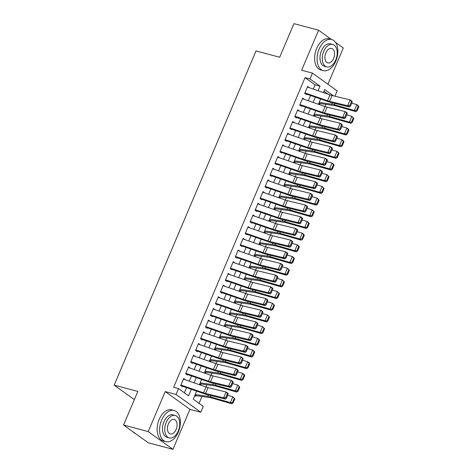 <?xml version="1.0" encoding="UTF-8"?>
<svg xmlns="http://www.w3.org/2000/svg" width="473" height="473" viewBox="0 0 473 473"><rect width="100%" height="100%" fill="white"/><g stroke="black" fill="none" stroke-linecap="round" stroke-linejoin="round"><path stroke-width="0.71" d="M196.662 391.118L193.238 399.177L203.254 406.378L200.777 412.22L176.062 394.464L178.546 388.623L188.561 395.818L191.34 389.267M189.927 409.328L165.213 391.573L148.226 431.595L123.571 425.026L148.286 442.781L172.941 449.35L189.927 409.328L200.777 412.22M327.919 84.235L343.315 47.974L335.517 42.369M313.28 89.078L315.071 84.856L305.05 77.655L309.981 78.967L312.464 73.126L337.172 90.881L334.919 96.196M199.05 403.357L201.965 396.486M183.394 379.151L206.003 387.009L206.926 384.803M188.355 367.468L210.964 375.326L211.886 373.12M193.315 355.785L215.925 363.636L216.847 361.431M220.873 351.947L221.802 349.748M225.828 340.264L226.762 338.065M208.191 320.729L230.8 328.581L231.723 326.382M235.749 316.892L236.683 314.693M240.71 305.209L241.644 303.01M245.67 293.526L246.604 291.327M228.033 273.991L250.643 281.843L251.565 279.638M255.591 270.154L256.526 267.954M237.954 250.619L260.564 258.477L261.486 256.271M265.513 246.782L266.441 244.582M270.467 235.099L271.401 232.899M275.428 223.416L276.362 221.216M257.791 203.881L280.4 211.733L281.323 209.527M285.349 200.044L286.283 197.844M290.31 188.36L291.244 186.161M272.673 168.826L295.282 176.677L296.204 174.472M277.633 157.142L300.243 164.994L301.165 162.789M282.594 145.453L305.203 153.311L306.126 151.106M310.152 141.622L311.086 139.423M315.107 129.933L316.041 127.734M297.47 110.398L320.085 118.256L321.001 116.051M302.43 98.715L325.04 106.567L325.962 104.367M148.226 431.595L172.941 449.35M331.443 39.442L318.601 30.219L301.614 70.241L312.464 73.126M123.571 425.026L137.832 391.431L114.164 385.128L256.017 50.942L279.685 57.245L293.946 23.65L318.601 30.219M185.292 379.813L183.666 378.518L180.686 385.53L182.359 386.725L182.815 385.655M190.252 368.13L188.621 366.829L185.647 373.841L187.314 375.042L187.769 373.972M195.213 356.441L193.581 355.146L190.607 362.158L192.275 363.359L192.73 362.288M200.174 344.758L198.542 343.463L195.568 350.475L197.235 351.675L197.69 350.599M205.134 333.075L203.502 331.78L200.528 338.786L202.196 339.986L202.651 338.916M210.089 321.386L208.463 320.091L205.489 327.103L207.156 328.303L207.612 327.233M215.049 309.703L213.424 308.408L210.45 315.42L212.117 316.62L212.572 315.544M220.01 298.02L218.384 296.725L215.404 303.731L217.077 304.931L217.533 303.861M224.971 286.336L223.345 285.036L220.365 292.048L222.038 293.248L222.493 292.178M229.931 274.647L228.305 273.353L225.325 280.365L226.999 281.565L227.454 280.489M234.892 262.964L233.26 261.67L230.286 268.676L231.959 269.876L232.409 268.806M239.852 251.281L238.221 249.981L235.247 256.993L236.914 258.193L237.369 257.123M244.813 239.592L243.181 238.297L240.207 245.31L241.874 246.51L242.33 245.434M249.774 227.909L248.142 226.614L245.168 233.627L246.835 234.821L247.29 233.751M254.734 216.226L253.102 214.925L250.128 221.938L251.796 223.138L252.251 222.068M259.689 204.537L258.063 203.242L255.089 210.254L256.756 211.455L257.211 210.384M264.649 192.854L263.023 191.559L260.044 198.571L261.717 199.772L262.172 198.695M269.61 181.171L267.984 179.876L265.004 186.882L266.677 188.083L267.133 187.012M274.571 169.482L272.945 168.187L269.965 175.199L271.638 176.399L272.093 175.329M279.531 157.799L277.899 156.504L274.925 163.516L276.599 164.716L277.054 163.64M284.492 146.116L282.86 144.821L279.886 151.827L281.553 153.027L282.009 151.957M289.452 134.433L287.821 133.132L284.847 140.144L286.514 141.344L286.969 140.274M294.413 122.744L292.781 121.449L289.807 128.461L291.474 129.661L291.93 128.585M299.374 111.06L297.742 109.766L294.768 116.772L296.435 117.972L296.89 116.902M304.328 99.377L302.702 98.077L299.728 105.089L301.396 106.289L301.851 105.219M318.743 103.504L319.713 104.202L319.996 103.528M313.782 115.187L314.752 115.885L315.042 115.217M308.822 126.876L309.791 127.574L310.081 126.9M303.861 138.559L304.831 139.257L305.12 138.583M298.901 150.243L299.876 150.94L300.16 150.272M293.946 161.932L294.916 162.629L295.199 161.955M288.985 173.615L289.955 174.312L290.239 173.638M284.025 185.298L284.994 185.995L285.278 185.321M279.064 196.987L280.034 197.684L280.318 197.01M274.104 208.67L275.073 209.368L275.357 208.694M269.143 220.353L270.113 221.051L270.402 220.377M264.182 232.042L265.152 232.734L265.442 232.066M259.222 243.725L260.191 244.423L260.481 243.749M254.261 255.408L255.237 256.106L255.521 255.432M249.306 267.091L250.276 267.789L250.56 267.121M244.346 278.78L245.316 279.478L245.599 278.804M239.385 290.463L240.355 291.161L240.639 290.487M234.425 302.146L235.394 302.844L235.678 302.176M229.464 313.836L230.434 314.533L230.718 313.859M224.504 325.519L225.473 326.216L225.757 325.542M219.543 337.202L220.513 337.899L220.802 337.231M214.582 348.891L215.552 349.588L215.842 348.914M209.622 360.574L210.597 361.271L210.881 360.597M204.661 372.257L205.637 372.955L205.921 372.281M199.707 383.946L200.676 384.638L200.96 383.97M328.12 94.233L323.952 91.236M194.746 395.629L195.716 396.327L195.999 395.653M305.05 77.655L173.615 387.304L178.546 388.623M184.358 392.797L186.557 387.606M189.277 381.197L191.518 375.923M194.237 369.514L196.478 364.24M199.198 357.83L201.439 352.556M204.159 346.141L206.399 340.867M209.119 334.458L211.36 329.184M214.08 322.775L216.321 317.501M219.04 311.086L221.281 305.812M224.001 299.403L226.236 294.129M228.962 287.72L231.196 282.446M233.922 276.037L236.157 270.757M238.877 264.348L241.118 259.074M243.837 252.665L246.078 247.391M248.798 240.982L251.039 235.702M253.759 229.293L255.999 224.019M258.719 217.61L260.96 212.336M263.68 205.926L265.921 200.647M268.64 194.237L270.875 188.964M273.601 182.554L275.836 177.28M278.562 170.871L280.796 165.597M283.516 159.182L285.757 153.908M288.477 147.499L290.718 142.225M293.437 135.816L295.678 130.542M298.398 124.133L300.639 118.853M303.359 112.444L305.599 107.17M308.319 100.761L310.56 95.487M309.289 87.688L307.663 86.393L304.689 93.406L306.356 94.606L306.811 93.53M114.164 385.128L134.35 399.632M165.213 391.573L176.062 394.464M333.465 95.842L324.679 89.527L323.378 92.584M320.659 98.993L318.418 104.267M315.698 110.676L313.457 115.956M310.737 122.365L308.497 127.639M305.777 134.048L303.542 139.322M300.816 145.731L298.581 151.011M295.856 157.42L293.621 162.694M290.901 169.103L288.66 174.377M285.94 180.787L283.699 186.06M280.98 192.476L278.739 197.749M276.019 204.159L273.778 209.433M271.059 215.842L268.818 221.116M266.098 227.531L263.857 232.805M261.137 239.214L258.897 244.488M256.177 250.897L253.942 256.171M251.216 262.58L248.981 267.86M246.262 274.269L244.021 279.543M241.301 285.952L239.06 291.226M236.34 297.635L234.1 302.915M231.38 309.324L229.139 314.598M226.419 321.007L224.178 326.281M221.459 332.69L219.218 337.97M216.498 344.379L214.257 349.653M211.537 356.063L209.303 361.337M206.577 367.746L204.342 373.02M201.616 379.435L199.381 384.709M318.063 90.739L320.002 86.169L309.981 78.967M194.06 382.858L196.301 377.584M199.021 371.175L201.262 365.901M203.981 359.492L206.222 354.218M208.942 347.803L211.183 342.529M213.902 336.12L216.143 330.846M218.863 324.437L221.104 319.163M223.824 312.748L226.064 307.474M228.784 301.065L231.019 295.791M233.745 289.381L235.98 284.107M238.705 277.698L240.94 272.418M243.66 266.009L245.901 260.735M248.621 254.326L250.861 249.052M253.581 242.643L255.822 237.363M258.542 230.954L260.783 225.68M263.502 219.271L265.743 213.997M268.463 207.588L270.704 202.314M273.424 195.899L275.658 190.625M278.384 184.216L280.619 178.942M283.345 172.533L285.58 167.259M288.299 160.844L290.54 155.57M293.26 149.161L295.501 143.887M298.221 137.477L300.461 132.204M303.181 125.794L305.422 120.514M308.142 114.105L310.383 108.831M313.102 102.422L315.343 97.148M315.071 84.856L320.002 86.169M307.964 87.227L309.33 87.594M303.004 98.916L304.37 99.277M298.049 110.599L299.409 110.966M293.089 122.282L294.454 122.649M288.128 133.971L289.494 134.332M283.167 145.654L284.533 146.021M278.207 157.338L279.573 157.704M273.246 169.027L274.612 169.387M268.286 180.71L269.651 181.07M263.325 192.393L264.691 192.759M258.364 204.082L259.73 204.442M253.404 215.765L254.77 216.126M248.449 227.448L249.815 227.815M243.489 239.131L244.854 239.498M238.528 250.82L239.894 251.181M233.567 262.503L234.933 262.87M228.607 274.186L229.973 274.553M223.646 285.875L225.012 286.236M218.686 297.558L220.051 297.925M213.725 309.241L215.091 309.608M208.764 320.93L210.13 321.291M203.81 332.614L205.17 332.974M198.849 344.297L200.215 344.663M193.889 355.986L195.254 356.346M188.928 367.669L190.294 368.029M183.967 379.352L185.333 379.718M307.391 87.032L330 94.884A6.451 1.153 -157 0 0 332.022 95.493L350.091 99.886L351.93 101.127L352.225 101.926L351.486 101.429L349.748 105.52L350.487 106.017L352.225 101.926M304.919 93.571L305.322 93.678M304.914 92.874L327.523 100.725A6.451 1.153 -157 0 0 329.545 101.334L347.608 105.727L349.452 106.969L331.384 102.576A9.679 1.732 23 0 1 328.357 101.665L306.569 94.097M349.748 105.52L347.608 105.727L350.091 99.886L351.486 101.429M349.452 106.969L350.487 106.017M318.826 103.315A4.517 0.81 -157 0 0 319.624 103.475L334.192 105.52A6.451 1.153 23 0 1 335.907 105.905L355.832 111.634L354.348 110.487L334.417 104.758A9.679 1.732 -157 0 0 331.845 104.172L319.21 102.404M356.506 110.339L357.097 110.8L358.836 106.709L358.238 106.248L356.506 110.339L354.348 110.487L356.825 104.645L351.699 103.167M358.238 106.248L356.825 104.645L358.315 105.792L358.836 106.709M357.097 110.8L355.832 111.634M335.818 61.07A16.129 9.868 104.9 0 0 331.62 39.49A16.129 9.868 104.9 0 0 319.121 49.074A16.129 9.868 104.9 0 0 323.319 70.66A16.129 9.868 104.9 0 0 335.818 61.07M331.62 39.49L329.155 38.833A16.129 9.868 104.9 0 0 316.656 48.417A16.129 9.868 104.9 0 0 320.854 70.004L323.319 70.66M326.748 66.9L324.478 66.297A11.612 7.107 -75.1 0 1 321.457 50.753A11.612 7.107 -75.1 0 1 330.456 43.853L332.726 44.456A11.612 7.107 104.9 0 0 323.727 51.356A11.612 7.107 104.9 0 0 326.748 66.9A11.612 7.107 104.9 0 0 335.747 59.994A11.612 7.107 104.9 0 0 332.726 44.456M325.862 52.893A7.485 4.576 104.9 0 0 327.813 62.909A7.485 4.576 104.9 0 0 333.613 58.463A7.485 4.576 104.9 0 0 331.662 48.447A7.485 4.576 104.9 0 0 325.862 52.893M178.339 432.068A16.129 9.868 104.9 0 0 174.141 410.487A16.129 9.868 104.9 0 0 161.642 420.071A16.129 9.868 104.9 0 0 165.84 441.652A16.129 9.868 104.9 0 0 178.339 432.068M174.141 410.487L171.675 409.831A16.129 9.868 104.9 0 0 159.176 419.415A16.129 9.868 104.9 0 0 163.374 440.996L165.84 441.652M169.269 437.897L167.004 437.289A11.612 7.107 -75.1 0 1 163.977 421.75A11.612 7.107 -75.1 0 1 172.982 414.851L175.246 415.454A11.612 7.107 104.9 0 0 166.248 422.354A11.612 7.107 104.9 0 0 169.269 437.897A11.612 7.107 104.9 0 0 178.268 430.992A11.612 7.107 104.9 0 0 175.246 415.454M168.382 423.891A7.485 4.576 104.9 0 0 170.333 433.907A7.485 4.576 104.9 0 0 176.133 429.454A7.485 4.576 104.9 0 0 174.182 419.445A7.485 4.576 104.9 0 0 168.382 423.891M132.818 431.672A16.129 9.868 104.9 0 0 135.337 433.481M299.953 104.557L322.562 112.414L325.04 106.567A6.451 1.153 -157 0 0 327.062 107.176L345.13 111.569L346.975 112.811L347.265 113.609L346.526 113.112L344.787 117.203L345.526 117.7L347.265 113.609M299.959 105.254L300.361 105.367M322.562 112.414A6.451 1.153 -157 0 0 324.584 113.017L342.647 117.41L344.492 118.652L326.429 114.265A9.679 1.732 23 0 1 323.396 113.354L301.608 105.786M344.787 117.203L342.647 117.41L345.13 111.569L346.526 113.112M344.492 118.652L345.526 117.7M294.992 116.24L317.602 124.097L320.085 118.256A6.451 1.153 -157 0 0 322.101 118.859L340.17 123.252L342.014 124.5L342.304 125.298L341.565 124.801L339.833 128.887L340.566 129.383L342.304 125.298M294.998 116.943L295.4 117.05M317.602 124.097A6.451 1.153 -157 0 0 319.624 124.706L337.687 129.094L339.531 130.341L321.469 125.948A9.679 1.732 23 0 1 318.435 125.038L296.648 117.47M339.833 128.887L337.687 129.094L340.17 123.252L341.565 124.801M339.531 130.341L340.566 129.383M292.509 122.087L315.124 129.939A6.451 1.153 -157 0 0 317.141 130.548L335.209 134.941L337.054 136.183L337.344 136.981L336.605 136.484L334.872 140.576L335.605 141.072L337.344 136.981M290.038 128.626L290.44 128.733M290.032 127.929L312.641 135.781A6.451 1.153 -157 0 0 314.663 136.39L332.732 140.783L334.571 142.024L316.508 137.631A9.679 1.732 23 0 1 313.475 136.721L291.687 129.153M334.872 140.576L332.732 140.783L335.209 134.941L336.605 136.484M334.571 142.024L335.605 141.072M287.554 133.77L310.164 141.622A6.451 1.153 -157 0 0 312.186 142.231L330.249 146.624L332.093 147.866L332.383 148.664L331.644 148.167L329.912 152.259L330.651 152.755L332.383 148.664M285.077 140.31L285.479 140.416M285.071 139.612L307.681 147.47A6.451 1.153 -157 0 0 309.703 148.073L327.771 152.466L329.61 153.707L311.547 149.32A9.679 1.732 23 0 1 308.514 148.41L286.733 140.842M329.912 152.259L327.771 152.466L330.249 146.624L331.644 148.167M329.61 153.707L330.651 152.755M313.865 114.998A4.517 0.81 -157 0 0 314.663 115.164L329.232 117.203A6.451 1.153 23 0 1 330.946 117.594L350.871 123.317L349.387 122.17L329.456 116.441A9.679 1.732 -157 0 0 326.884 115.861L314.249 114.088M351.545 122.022L352.143 122.483L353.875 118.392L353.278 117.937L351.545 122.022L349.387 122.17L351.865 116.328L346.739 114.85M353.278 117.937L351.865 116.328L353.875 118.392M352.143 122.483L350.871 123.317M308.904 126.681A4.517 0.81 -157 0 0 309.709 126.847L324.271 128.887A6.451 1.153 23 0 1 325.986 129.277L345.911 135.006L344.427 133.853L324.496 128.124A9.679 1.732 -157 0 0 321.924 127.544L309.289 125.777M346.585 133.711L347.182 134.166L348.914 130.081L348.323 129.62L346.585 133.711L344.427 133.853L346.904 128.012L341.778 126.539M348.323 129.62L346.904 128.012L348.394 129.164L348.914 130.081M347.182 134.166L345.911 135.006M303.944 138.37A4.517 0.81 -157 0 0 304.748 138.53L319.31 140.57A6.451 1.153 23 0 1 321.025 140.96L340.95 146.689L339.466 145.542L319.541 139.813A9.679 1.732 -157 0 0 316.963 139.228L304.328 137.46M341.624 145.394L342.221 145.855L343.954 141.764L343.363 141.303L341.624 145.394L339.466 145.542L341.944 139.695L336.817 138.222M343.363 141.303L341.944 139.695L343.433 140.848L343.954 141.764M342.221 145.855L340.95 146.689M298.983 150.053A4.517 0.81 -157 0 0 299.787 150.219L314.35 152.259A6.451 1.153 23 0 1 316.065 152.643L335.996 158.372L334.506 157.225L314.58 151.496A9.679 1.732 -157 0 0 312.003 150.917L299.368 149.143M336.664 157.077L337.261 157.539L338.993 153.447L338.402 152.992L336.664 157.077L334.506 157.225L336.983 151.384L331.857 149.906M338.402 152.992L336.983 151.384L338.473 152.531L338.993 153.447M337.261 157.539L335.996 158.372M280.111 151.295L302.72 159.153L305.203 153.311A6.451 1.153 -157 0 0 307.225 153.914L325.288 158.307L327.133 159.555L327.422 160.353L326.689 159.85L324.951 163.942L325.69 164.438L327.422 160.353M280.117 151.999L280.524 152.105M302.72 159.153A6.451 1.153 -157 0 0 304.742 159.762L322.811 164.149L324.655 165.396L306.587 161.003A9.679 1.732 23 0 1 303.554 160.093L281.772 152.525M324.951 163.942L322.811 164.149L325.288 158.307L326.689 159.85M324.655 165.396L325.69 164.438M294.023 161.736A4.517 0.81 -157 0 0 294.827 161.902L309.389 163.942A6.451 1.153 23 0 1 311.104 164.332L331.035 170.061L329.545 168.908L309.62 163.179A9.679 1.732 -157 0 0 307.042 162.6L294.413 160.832M331.703 168.766L332.3 169.222L334.039 165.136L333.441 164.675L331.703 168.766L329.545 168.908L332.022 163.067L326.896 161.595M333.441 164.675L332.022 163.067L333.512 164.214L334.039 165.136M332.3 169.222L331.035 170.061M275.15 162.984L297.765 170.836L300.243 164.994A6.451 1.153 -157 0 0 302.265 165.603L320.327 169.99L322.172 171.238L322.462 172.036L321.729 171.539L319.99 175.625L320.729 176.127L322.462 172.036M275.156 163.682L275.564 163.788M297.765 170.836A6.451 1.153 -157 0 0 299.781 171.445L317.85 175.838L319.695 177.079L301.626 172.686A9.679 1.732 23 0 1 298.593 171.776L276.811 164.208M319.99 175.625L317.85 175.838L320.327 169.99L321.729 171.539M319.695 177.079L320.729 176.127M289.062 173.425A4.517 0.81 -157 0 0 289.866 173.585L304.429 175.625A6.451 1.153 23 0 1 306.143 176.015L326.074 181.744L324.584 180.597L304.659 174.868A9.679 1.732 -157 0 0 302.081 174.283L289.452 172.515M326.742 180.45L327.34 180.911L329.078 176.819L328.481 176.358L326.742 180.45L324.584 180.597L327.068 174.75L321.936 173.278M328.481 176.358L327.068 174.75L329.078 176.819M327.34 180.911L326.074 181.744M270.189 174.667L292.805 182.519L295.282 176.677A6.451 1.153 -157 0 0 297.304 177.286L315.367 181.679L317.212 182.921L317.501 183.719L316.768 183.222L315.03 187.314L315.769 187.811L317.501 183.719M270.195 175.365L270.603 175.471M292.805 182.519A6.451 1.153 -157 0 0 294.821 183.128L312.89 187.521L314.734 188.762L296.666 184.375A9.679 1.732 23 0 1 293.638 183.465L271.851 175.897M315.03 187.314L312.89 187.521L315.367 181.679L316.768 183.222M314.734 188.762L315.769 187.811M284.102 185.109A4.517 0.81 -157 0 0 284.906 185.274L299.468 187.314A6.451 1.153 23 0 1 301.189 187.698L321.114 193.427L319.624 192.28L299.699 186.551A9.679 1.732 -157 0 0 297.127 185.972L284.492 184.198M321.788 192.133L322.379 192.594L324.117 188.502L323.52 188.041L321.788 192.133L319.624 192.28L322.107 186.439L316.975 184.961M323.52 188.041L322.107 186.439L324.117 188.502M322.379 192.594L321.114 193.427M267.712 180.509L290.321 188.366A6.451 1.153 -157 0 0 292.344 188.969L310.412 193.362L312.251 194.604L312.547 195.408L311.808 194.906L310.069 198.997L310.808 199.494L312.547 195.408M265.241 187.048L265.643 187.16M265.235 186.35L287.844 194.208A6.451 1.153 -157 0 0 289.866 194.817L307.929 199.204L309.774 200.451L291.705 196.059A9.679 1.732 23 0 1 288.678 195.148L266.89 187.58M310.069 198.997L307.929 199.204L310.412 193.362L311.808 194.906M309.774 200.451L310.808 199.494M279.147 196.792A4.517 0.81 -157 0 0 279.945 196.957L294.508 198.997A6.451 1.153 23 0 1 296.228 199.387L316.153 205.116L314.663 203.964L294.738 198.234A9.679 1.732 -157 0 0 292.166 197.655L279.531 195.881M316.827 203.816L317.418 204.277L319.157 200.191L318.56 199.73L316.827 203.816L314.663 203.964L317.147 198.122L312.014 196.65M318.56 199.73L317.147 198.122L319.157 200.191M317.418 204.277L316.153 205.116M262.752 192.192L285.361 200.049A6.451 1.153 -157 0 0 287.383 200.658L305.452 205.046L307.29 206.293L307.586 207.091L306.847 206.595L305.109 210.68L305.848 211.183L307.586 207.091M260.28 198.737L260.682 198.843M260.274 198.039L282.884 205.891A6.451 1.153 -157 0 0 284.906 206.5L302.968 210.893L304.813 212.135L286.744 207.742A9.679 1.732 23 0 1 283.717 206.831L261.93 199.263M305.109 210.68L302.968 210.893L305.452 205.046L306.847 206.595M304.813 212.135L305.848 211.183M274.186 208.481A4.517 0.81 -157 0 0 274.984 208.64L289.547 210.68A6.451 1.153 23 0 1 291.267 211.07L311.193 216.8L309.703 215.647L289.778 209.923A9.679 1.732 -157 0 0 287.206 209.338L274.571 207.57M311.867 215.505L312.458 215.966L314.196 211.874L313.599 211.413L311.867 215.505L309.703 215.647L312.186 209.805L307.054 208.333M313.599 211.413L312.186 209.805L314.196 211.874M312.458 215.966L311.193 216.8M255.314 209.722L277.923 217.574L280.4 211.733A6.451 1.153 -157 0 0 282.422 212.342L300.491 216.735L302.336 217.976L302.625 218.774L301.886 218.278L300.148 222.369L300.887 222.866L302.625 218.774M255.319 210.42L255.722 210.526M277.923 217.574A6.451 1.153 -157 0 0 279.945 218.183L298.008 222.576L299.852 223.818L281.79 219.431A9.679 1.732 23 0 1 278.757 218.514L256.969 210.952M300.148 222.369L298.008 222.576L300.491 216.735L301.886 218.278M299.852 223.818L300.887 222.866M269.226 220.164A4.517 0.81 -157 0 0 270.024 220.329L284.592 222.369A6.451 1.153 23 0 1 286.307 222.753L306.232 228.483L304.748 227.336L284.817 221.606A9.679 1.732 -157 0 0 282.245 221.021L269.61 219.253M306.906 227.188L307.497 227.649L309.236 223.558L308.638 223.096L306.906 227.188L304.748 227.336L307.225 221.494L302.099 220.016M308.638 223.096L307.225 221.494L308.715 222.641L309.236 223.558M307.497 227.649L306.232 228.483M252.83 215.564L275.446 223.422A6.451 1.153 -157 0 0 277.462 224.025L295.53 228.418L297.375 229.659L297.665 230.457L296.926 229.961L295.193 234.052L295.927 234.549L297.665 230.457M250.359 222.103L250.761 222.215M250.353 221.405L272.962 229.263A6.451 1.153 -157 0 0 274.984 229.866L293.047 234.259L294.892 235.507L276.829 231.114A9.679 1.732 23 0 1 273.796 230.203L252.008 222.635M295.193 234.052L293.047 234.259L295.53 228.418L296.926 229.961M294.892 235.507L295.927 234.549M264.265 231.847A4.517 0.81 -157 0 0 265.063 232.012L279.632 234.052A6.451 1.153 23 0 1 281.346 234.442L301.271 240.166L299.787 239.019L279.856 233.29A9.679 1.732 -157 0 0 277.284 232.71L264.649 230.936M301.945 238.871L302.543 239.332L304.275 235.241L303.684 234.785L301.945 238.871L299.787 239.019L302.265 233.177L297.139 231.705M303.684 234.785L302.265 233.177L303.755 234.324L304.275 235.241M302.543 239.332L301.271 240.166M247.87 227.247L270.485 235.105A6.451 1.153 -157 0 0 272.501 235.714L290.57 240.101L292.415 241.348L292.704 242.146L291.965 241.65L290.233 245.735L290.966 246.238L292.704 242.146M245.398 233.792L245.8 233.899M245.392 233.094L268.002 240.946A6.451 1.153 -157 0 0 270.024 241.555L288.092 245.942L289.931 247.19L271.869 242.797A9.679 1.732 23 0 1 268.835 241.886L247.048 234.318M290.233 245.735L288.092 245.942L290.57 240.101L291.965 241.65M289.931 247.19L290.966 246.238M259.305 243.536A4.517 0.81 -157 0 0 260.109 243.696L274.671 245.735A6.451 1.153 23 0 1 276.386 246.126L296.311 251.855L294.827 250.702L274.896 244.979A9.679 1.732 -157 0 0 272.324 244.393L259.689 242.625M296.985 250.56L297.582 251.015L299.314 246.93L298.723 246.468L296.985 250.56L294.827 250.702L297.304 244.86L292.178 243.388M298.723 246.468L297.304 244.86L298.794 246.013L299.314 246.93M297.582 251.015L296.311 251.855M254.344 255.219A4.517 0.81 -157 0 0 255.148 255.385L269.711 257.424A6.451 1.153 23 0 1 271.425 257.809L291.35 263.538L289.866 262.391L269.941 256.662A9.679 1.732 -157 0 0 267.363 256.076L254.728 254.308M292.024 262.243L292.621 262.704L294.354 258.613L293.763 258.152L292.024 262.243L289.866 262.391L292.344 256.549L287.217 255.071M293.763 258.152L292.344 256.549L293.834 257.696L294.354 258.613M292.621 262.704L291.35 263.538M249.383 266.902A4.517 0.81 -157 0 0 250.187 267.068L264.75 269.107A6.451 1.153 23 0 1 266.465 269.498L286.396 275.221L284.906 274.074L264.981 268.345A9.679 1.732 -157 0 0 262.403 267.765L249.774 265.992M287.064 273.926L287.661 274.387L289.399 270.296L288.802 269.841L287.064 273.926L284.906 274.074L287.383 268.232L282.257 266.76M288.802 269.841L287.383 268.232L289.399 270.296M287.661 274.387L286.396 275.221M242.915 238.936L265.524 246.788A6.451 1.153 -157 0 0 267.547 247.397L285.609 251.79L287.454 253.031L287.744 253.83L287.005 253.333L285.272 257.424L286.005 257.921L287.744 253.83M240.438 245.475L240.84 245.582M240.432 244.778L263.041 252.629A6.451 1.153 -157 0 0 265.063 253.238L283.132 257.631L284.971 258.873L266.908 254.48A9.679 1.732 23 0 1 263.875 253.569L242.093 246.001M285.272 257.424L283.132 257.631L285.609 251.79L287.005 253.333M284.971 258.873L286.005 257.921M235.471 256.461L258.081 264.318L260.564 258.477A6.451 1.153 -157 0 0 262.586 259.08L280.649 263.473L282.493 264.714L282.783 265.513L282.044 265.016L280.312 269.107L281.051 269.604L282.783 265.513M235.477 257.158L235.885 257.271M258.081 264.318A6.451 1.153 -157 0 0 260.103 264.921L278.171 269.314L280.016 270.556L261.947 266.169A9.679 1.732 23 0 1 258.914 265.258L237.133 257.69M280.312 269.107L278.171 269.314L280.649 263.473L282.044 265.016M280.016 270.556L281.051 269.604M232.994 262.302L255.603 270.16A6.451 1.153 -157 0 0 257.625 270.769L275.688 275.156L277.533 276.403L277.822 277.202L277.089 276.705L275.351 280.791L276.09 281.287L277.822 277.202M230.517 268.847L230.925 268.954M230.511 268.15L253.126 276.001A6.451 1.153 -157 0 0 255.142 276.61L273.211 280.997L275.055 282.245L256.987 277.852A9.679 1.732 23 0 1 253.954 276.942L232.172 269.374M275.351 280.791L273.211 280.997L275.688 275.156L277.089 276.705M275.055 282.245L276.09 281.287M244.423 278.585A4.517 0.81 -157 0 0 245.227 278.751L259.789 280.791A6.451 1.153 23 0 1 261.504 281.181L281.435 286.91L279.945 285.757L260.02 280.028A9.679 1.732 -157 0 0 257.442 279.448L244.813 277.681M282.103 285.615L282.7 286.07L284.439 281.985L283.841 281.524L282.103 285.615L279.945 285.757L282.428 279.915L277.296 278.443M283.841 281.524L282.428 279.915L284.439 281.985M282.7 286.07L281.435 286.91M225.55 279.833L248.165 287.685L250.643 281.843A6.451 1.153 -157 0 0 252.665 282.452L270.727 286.845L272.572 288.087L272.862 288.885L272.129 288.388L270.39 292.48L271.13 292.976L272.862 288.885M225.556 280.53L225.964 280.637M248.165 287.685A6.451 1.153 -157 0 0 250.182 288.294L268.25 292.686L270.095 293.928L252.026 289.535A9.679 1.732 23 0 1 248.993 288.625L227.211 281.057M270.39 292.48L268.25 292.686L270.727 286.845L272.129 288.388M270.095 293.928L271.13 292.976M239.462 290.274A4.517 0.81 -157 0 0 240.266 290.434L254.829 292.474A6.451 1.153 23 0 1 256.549 292.864L276.474 298.593L274.984 297.446L255.059 291.717A9.679 1.732 -157 0 0 252.487 291.132L239.852 289.364M277.143 297.298L277.74 297.759L279.478 293.668L278.881 293.207L277.143 297.298L274.984 297.446L277.468 291.599L272.336 290.126M278.881 293.207L277.468 291.599L279.478 293.668M277.74 297.759L276.474 298.593M223.073 285.674L245.682 293.526A6.451 1.153 -157 0 0 247.704 294.135L265.773 298.528L267.612 299.77L267.907 300.568L267.168 300.071L265.43 304.163L266.169 304.659L267.907 300.568M220.595 292.213L221.003 292.32M220.595 291.516L243.205 299.374A6.451 1.153 -157 0 0 245.227 299.977L263.29 304.37L265.134 305.611L247.066 301.224A9.679 1.732 23 0 1 244.038 300.314L222.251 292.746M265.43 304.163L263.29 304.37L265.773 298.528L267.168 300.071M265.134 305.611L266.169 304.659M234.507 301.957A4.517 0.81 -157 0 0 235.306 302.123L249.868 304.163A6.451 1.153 23 0 1 251.589 304.547L271.514 310.276L270.024 309.129L250.099 303.4A9.679 1.732 -157 0 0 247.527 302.821L234.892 301.047M272.188 308.981L272.779 309.443L274.517 305.351L273.92 304.896L272.188 308.981L270.024 309.129L272.507 303.288L267.375 301.809M273.92 304.896L272.507 303.288L274.517 305.351M272.779 309.443L271.514 310.276M218.112 297.357L240.722 305.215A6.451 1.153 -157 0 0 242.744 305.818L260.812 310.211L262.651 311.459L262.947 312.257L262.208 311.754L260.469 315.846L261.208 316.342L262.947 312.257M215.641 303.903L216.043 304.009M215.635 303.199L238.244 311.057A6.451 1.153 -157 0 0 240.266 311.666L258.329 316.053L260.174 317.3L242.105 312.907A9.679 1.732 23 0 1 239.078 311.997L217.29 304.429M260.469 315.846L258.329 316.053L260.812 310.211L262.208 311.754M260.174 317.3L261.208 316.342M229.547 313.64A4.517 0.81 -157 0 0 230.345 313.806L244.908 315.846A6.451 1.153 23 0 1 246.628 316.236L266.553 321.965L265.063 320.812L245.138 315.083A9.679 1.732 -157 0 0 242.566 314.504L229.931 312.736M267.227 320.67L267.819 321.126L269.557 317.04L268.96 316.579L267.227 320.67L265.063 320.812L267.547 314.971L262.414 313.498M268.96 316.579L267.547 314.971L269.557 317.04M267.819 321.126L266.553 321.965M213.152 309.046L235.761 316.898A6.451 1.153 -157 0 0 237.783 317.507L255.852 321.894L257.69 323.142L257.986 323.94L257.247 323.443L255.509 327.535L256.248 328.031L257.986 323.94M210.68 315.586L211.082 315.692M210.674 314.888L233.284 322.74A6.451 1.153 -157 0 0 235.306 323.349L253.368 327.742L255.213 328.983L237.144 324.59A9.679 1.732 23 0 1 234.117 323.68L212.33 316.112M255.509 327.535L253.368 327.742L255.852 321.894L257.247 323.443M255.213 328.983L256.248 328.031M224.586 325.329A4.517 0.81 -157 0 0 225.385 325.489L239.953 327.529A6.451 1.153 23 0 1 241.668 327.919L261.593 333.648L260.109 332.501L240.178 326.772A9.679 1.732 -157 0 0 237.606 326.187L224.971 324.419M262.267 332.353L262.858 332.815L264.596 328.723L263.999 328.262L262.267 332.353L260.109 332.501L262.586 326.654L257.46 325.182M263.999 328.262L262.586 326.654L264.596 328.723M262.858 332.815L261.593 333.648M205.714 326.571L228.323 334.429L230.8 328.581A6.451 1.153 -157 0 0 232.822 329.19L250.891 333.583L252.736 334.825L253.025 335.623L252.286 335.126L250.554 339.218L251.287 339.715L253.025 335.623M205.72 327.269L206.122 327.375M228.323 334.429A6.451 1.153 -157 0 0 230.345 335.032L248.408 339.425L250.252 340.666L232.19 336.279A9.679 1.732 23 0 1 229.157 335.369L207.369 327.801M250.554 339.218L248.408 339.425L250.891 333.583L252.286 335.126M250.252 340.666L251.287 339.715M219.626 337.013A4.517 0.81 -157 0 0 220.424 337.178L234.992 339.218A6.451 1.153 23 0 1 236.707 339.602L256.632 345.331L255.148 344.184L235.217 338.455A9.679 1.732 -157 0 0 232.645 337.876L220.01 336.102M257.306 344.037L257.903 344.498L259.636 340.406L259.044 339.945L257.306 344.037L255.148 344.184L257.625 338.343L252.499 336.865M259.044 339.945L257.625 338.343L259.115 339.49L259.636 340.406M257.903 344.498L256.632 345.331M203.23 332.413L225.846 340.27A6.451 1.153 -157 0 0 227.862 340.873L245.93 345.266L247.775 346.508L248.065 347.312L247.326 346.81L245.593 350.901L246.327 351.398L248.065 347.312M200.759 338.952L201.161 339.064M200.753 338.254L223.362 346.112A6.451 1.153 -157 0 0 225.385 346.721L243.447 351.108L245.292 352.355L227.229 347.962A9.679 1.732 23 0 1 224.196 347.052L202.409 339.484M245.593 350.901L243.447 351.108L245.93 345.266L247.326 346.81M245.292 352.355L246.327 351.398M214.665 348.696A4.517 0.81 -157 0 0 215.469 348.861L230.032 350.901A6.451 1.153 23 0 1 231.746 351.291L251.671 357.02L250.187 355.867L230.256 350.138A9.679 1.732 -157 0 0 227.684 349.559L215.049 347.791M252.346 355.726L252.943 356.181L254.675 352.095L254.084 351.634L252.346 355.726L250.187 355.867L252.665 350.026L247.539 348.554M254.084 351.634L252.665 350.026L254.155 351.173L254.675 352.095M252.943 356.181L251.671 357.02M198.27 344.102L220.885 351.953A6.451 1.153 -157 0 0 222.907 352.562L240.97 356.949L242.815 358.197L243.104 358.995L242.365 358.499L240.633 362.584L241.366 363.087L243.104 358.995M195.798 350.641L196.2 350.747M195.792 349.943L218.402 357.795A6.451 1.153 -157 0 0 220.424 358.404L238.493 362.797L240.331 364.039L222.269 359.646A9.679 1.732 23 0 1 219.236 358.735L197.448 351.167M240.633 362.584L238.493 362.797L240.97 356.949L242.365 358.499M240.331 364.039L241.366 363.087M209.705 360.385A4.517 0.81 -157 0 0 210.509 360.544L225.071 362.584A6.451 1.153 23 0 1 226.786 362.974L246.711 368.704L245.227 367.556L225.302 361.827A9.679 1.732 -157 0 0 222.724 361.242L210.089 359.474M247.385 367.409L247.982 367.87L249.714 363.778L249.123 363.317L247.385 367.409L245.227 367.556L247.704 361.709L242.578 360.237M249.123 363.317L247.704 361.709L249.194 362.862L249.714 363.778M247.982 367.87L246.711 368.704M190.832 361.626L213.441 369.478L215.925 363.636A6.451 1.153 -157 0 0 217.947 364.245L236.009 368.638L237.854 369.88L238.144 370.678L237.405 370.182L235.672 374.273L236.411 374.77L238.144 370.678M190.838 362.324L191.24 362.43M213.441 369.478A6.451 1.153 -157 0 0 215.463 370.087L233.532 374.48L235.371 375.722L217.308 371.335A9.679 1.732 23 0 1 214.275 370.418L192.493 362.856M235.672 374.273L233.532 374.48L236.009 368.638L237.405 370.182M235.371 375.722L236.411 374.77M185.871 373.309L208.481 381.167L210.964 375.326A6.451 1.153 -157 0 0 212.986 375.929L231.049 380.322L232.893 381.563L233.183 382.361L232.45 381.865L230.712 385.956L231.451 386.453L233.183 382.361M185.877 374.007L186.285 374.119M208.481 381.167A6.451 1.153 -157 0 0 210.503 381.77L228.571 386.163L230.416 387.411L212.347 383.018A9.679 1.732 23 0 1 209.314 382.107L187.533 374.539M230.712 385.956L228.571 386.163L231.049 380.322L232.45 381.865M230.416 387.411L231.451 386.453M180.911 384.998L203.526 392.85L206.003 387.009A6.451 1.153 -157 0 0 208.025 387.618L226.088 392.005L227.933 393.252L228.223 394.05L227.489 393.554L225.751 397.639L226.49 398.142L228.223 394.05M180.917 385.696L181.325 385.802M203.526 392.85A6.451 1.153 -157 0 0 205.542 393.459L223.611 397.846L225.455 399.094L207.387 394.701A9.679 1.732 23 0 1 204.354 393.79L182.572 386.222M225.751 397.639L223.611 397.846L226.088 392.005L227.489 393.554M225.455 399.094L226.49 398.142M204.744 372.068A4.517 0.81 -157 0 0 205.548 372.233L220.111 374.273A6.451 1.153 23 0 1 221.825 374.657L241.756 380.387L240.266 379.24L220.341 373.51A9.679 1.732 -157 0 0 217.763 372.925L205.128 371.157M242.424 379.092L243.021 379.553L244.754 375.461L244.163 375L242.424 379.092L240.266 379.24L242.744 373.398L237.617 371.92M244.163 375L242.744 373.398L244.234 374.545L244.754 375.461M243.021 379.553L241.756 380.387M199.783 383.751A4.517 0.81 -157 0 0 200.587 383.916L215.15 385.956A6.451 1.153 23 0 1 216.865 386.346L236.796 392.07L235.306 390.923L215.381 385.193A9.679 1.732 -157 0 0 212.803 384.614L200.174 382.84M237.464 390.775L238.061 391.236L239.799 387.145L239.202 386.689L237.464 390.775L235.306 390.923L237.789 385.081L232.657 383.609M239.202 386.689L237.789 385.081L239.799 387.145M238.061 391.236L236.796 392.07M194.823 395.44A4.517 0.81 -157 0 0 195.627 395.599L210.189 397.639A6.451 1.153 23 0 1 211.904 398.03L231.835 403.759L230.345 402.606L210.42 396.882A9.679 1.732 -157 0 0 207.842 396.297L195.213 394.529M232.503 402.464L233.1 402.919L234.839 398.834L234.241 398.372L232.503 402.464L230.345 402.606L232.828 396.764L227.696 395.292M234.241 398.372L232.828 396.764L234.839 398.834M233.1 402.919L231.835 403.759M330 94.884L327.523 100.725M332.022 95.493L329.545 101.334M334.417 104.758L334.973 103.451M331.845 104.172L332.413 102.83M327.062 107.176L324.584 113.017M322.101 118.859L319.624 124.706M315.124 129.939L312.641 135.781M317.141 130.548L314.663 136.39M310.164 141.622L307.681 147.47M312.186 142.231L309.703 148.073M329.456 116.441L330.012 115.134M326.884 115.861L327.458 114.513M324.496 128.124L325.052 126.817M321.924 127.544L322.497 126.196M319.541 139.813L320.091 138.506M316.963 139.228L317.537 137.885M314.58 151.496L315.13 150.189M312.003 150.917L312.576 149.569M307.225 153.914L304.742 159.762M309.62 163.179L310.176 161.872M307.042 162.6L307.616 161.252M302.265 165.603L299.781 171.445M304.659 174.868L305.215 173.561M302.081 174.283L302.655 172.941M297.304 177.286L294.821 183.128M299.699 186.551L300.254 185.245M297.127 185.972L297.694 184.624M290.321 188.366L287.844 194.208M292.344 188.969L289.866 194.817M294.738 198.234L295.294 196.928M292.166 197.655L292.734 196.307M285.361 200.049L282.884 205.891M287.383 200.658L284.906 206.5M289.778 209.923L290.333 208.617M287.206 209.338L287.773 207.99M282.422 212.342L279.945 218.183M284.817 221.606L285.373 220.3M282.245 221.021L282.819 219.679M275.446 223.422L272.962 229.263M277.462 224.025L274.984 229.866M279.856 233.29L280.412 231.983M277.284 232.71L277.858 231.362M270.485 235.105L268.002 240.946M272.501 235.714L270.024 241.555M274.896 244.979L275.452 243.672M272.324 244.393L272.897 243.045M269.941 256.662L270.491 255.355M267.363 256.076L267.937 254.734M264.981 268.345L265.536 267.038M262.403 267.765L262.976 266.417M265.524 246.788L263.041 252.629M267.547 247.397L265.063 253.238M262.586 259.08L260.103 264.921M255.603 270.16L253.126 276.001M257.625 270.769L255.142 276.61M260.02 280.028L260.576 278.721M257.442 279.448L258.016 278.1M252.665 282.452L250.182 288.294M255.059 291.717L255.615 290.41M252.487 291.132L253.055 289.789M245.682 293.526L243.205 299.374M247.704 294.135L245.227 299.977M250.099 303.4L250.655 302.093M247.527 302.821L248.094 301.472M240.722 305.215L238.244 311.057M242.744 305.818L240.266 311.666M245.138 315.083L245.694 313.776M242.566 314.504L243.134 313.156M235.761 316.898L233.284 322.74M237.783 317.507L235.306 323.349M240.178 326.772L240.733 325.465M237.606 326.187L238.173 324.845M232.822 329.19L230.345 335.032M235.217 338.455L235.773 337.148M232.645 337.876L233.219 336.528M225.846 340.27L223.362 346.112M227.862 340.873L225.385 346.721M230.256 350.138L230.812 348.832M227.684 349.559L228.258 348.211M220.885 351.953L218.402 357.795M222.907 352.562L220.424 358.404M225.302 361.827L225.852 360.521M222.724 361.242L223.297 359.9M217.947 364.245L215.463 370.087M212.986 375.929L210.503 381.77M208.025 387.618L205.542 393.459M220.341 373.51L220.891 372.204M217.763 372.925L218.337 371.583M215.381 385.193L215.936 383.887M212.803 384.614L213.376 383.266M210.42 396.882L210.976 395.576M207.842 396.297L208.416 394.949"/></g></svg>
